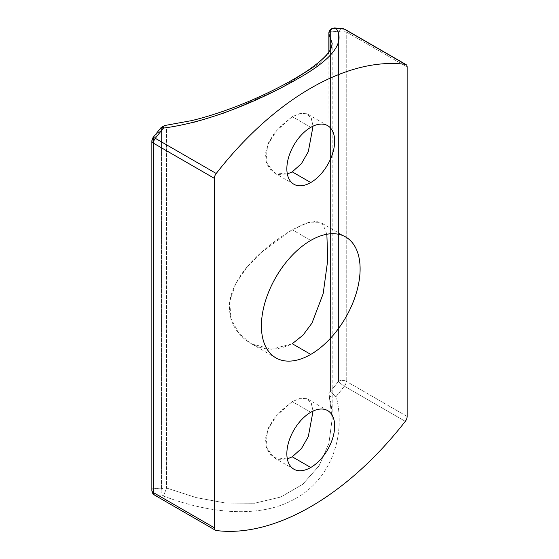 <?xml version="1.0" encoding="UTF-8"?>
<svg xmlns="http://www.w3.org/2000/svg" width="559" height="559" viewBox="0 0 559 559"><rect width="100%" height="100%" fill="white"/><g stroke="black" fill="none" stroke-linecap="round" stroke-linejoin="round"><path stroke-width="0.42" stroke-dasharray="2.79 2.1" d="M151.852 140.952A5.45 3.151 180 0 1 153.445 138.73A250.823 144.816 -60 0 1 161.509 128.71L161.509 488.866A5.45 4.269 -87.2 0 0 163.528 496.071A256.281 147.96 -60 0 1 155.29 495.344A5.45 4.325 97.3 0 1 153.445 488.161A5.45 4.325 -82.7 0 0 155.29 495.344A256.281 147.96 120 0 0 163.528 496.071A5.45 4.269 92.8 0 1 161.509 488.866A250.823 144.816 -60 0 1 153.445 488.161L153.445 138.73L153.445 488.161A250.823 144.816 120 0 0 161.509 488.866L161.509 128.71A250.823 144.816 120 0 0 153.445 138.73A5.45 1.041 37.9 0 1 152.998 137.605M330.46 31.171L330.46 391.328A250.823 144.816 120 0 0 338.516 381.308L338.516 31.877A250.823 144.816 120 0 0 330.46 31.171A5.45 3.151 0 0 0 328.86 33.393A5.45 3.151 180 0 1 330.46 31.171A250.823 144.816 -60 0 1 338.516 31.877A5.45 3.151 180 0 1 346.231 31.877L407.148 67.052L346.231 31.877A5.45 3.151 120 0 0 345.106 29.382A5.45 3.151 -60 0 1 346.231 31.877A5.45 3.151 0 0 0 338.516 31.877L338.516 381.308A250.823 144.816 -60 0 1 330.46 391.328L330.46 31.171A5.45 4.269 92.8 0 1 334.575 27.95A5.45 4.269 -87.2 0 0 330.46 31.171M153.445 488.161A5.45 3.151 0 0 0 151.852 490.383A5.45 3.151 180 0 1 153.445 488.161M161.509 128.71A5.45 1.272 39.7 0 1 161.174 127.452A5.45 1.272 -140.3 0 0 161.509 128.71A5.45 3.151 180 0 1 166.54 127.864A5.45 3.151 0 0 0 161.509 128.71M166.477 127.69A5.45 1.803 83.3 0 0 164.73 125.523L164.73 125.523A5.45 1.803 83.3 0 1 166.54 127.864L196.118 121.981L225.787 112.638L280.702 88.301L319.042 63.719L328.902 53.056L332.179 43.357L328.895 53.063L319.028 63.733L280.793 88.259L225.955 112.576L196.23 121.953L166.54 127.864L166.54 488.021A5.45 3.151 0 0 0 161.509 488.866A5.45 3.151 180 0 1 166.54 488.021L196.23 497.608L225.955 503.107L254.631 503.226L280.793 497.028L302.74 484.297L319.028 465.878L328.895 443.42L332.179 418.81L328.985 394.228A5.45 3.291 165 0 0 329.069 395.052A5.45 3.291 165 0 0 336.148 396.408C346.07 434.546 331.739 477.847 296.598 497.922C261.326 519.136 209.786 513.672 163.528 496.071L166.54 488.021L166.54 127.864M163.528 496.071L166.54 488.021L196.125 497.58L225.794 503.086L254.485 503.247L280.716 497.056L302.733 484.297L319.049 465.843L328.909 443.371L332.179 418.81C332.179 410.753 331.131 402.801 329.048 394.968A5.45 3.291 165 0 0 336.148 396.408A5.45 1.272 39.7 0 1 330.46 391.328A5.45 3.151 0 0 0 328.86 393.55A5.45 3.151 180 0 1 330.46 391.328A5.45 1.272 -140.3 0 0 336.148 396.408A256.281 147.96 120 0 0 344.386 386.171A5.45 1.041 37.9 0 1 338.516 381.308A5.45 3.151 180 0 1 346.231 381.308L346.231 31.877L346.231 381.308A5.45 3.151 0 0 0 338.516 381.308A5.45 1.041 -142.1 0 0 344.386 386.171A256.281 147.96 -60 0 1 336.148 396.408C346.07 434.546 331.739 477.847 296.598 497.922C261.326 519.136 209.786 513.672 163.528 496.071M328.86 51.959L329.048 394.968A5.45 3.291 165 0 1 328.985 394.228A5.45 3.151 180 0 1 328.86 393.55A5.45 3.151 0 0 0 328.985 394.228L328.985 51.777L328.985 394.228L332.179 418.81L332.179 43.35M326.861 234.249L323.088 224.634L316.527 221.273L306.15 223.076L292.252 229.742C268.117 244.346 234.64 270.71 229.693 301.657C228.191 317.302 233.389 329.964 245.296 339.641C259.69 350.696 275.342 352.051 292.252 343.722L271.541 349.207L251.529 343.806L238.924 333.43L230.888 318.504L229.742 301.343L235.737 283.553L247.309 266.762L261.193 252.57L292.252 229.742L309.232 222.112L320.286 222.328M313.061 126.145L311.209 118.145L306.968 113.77L300.483 113.316L292.252 116.656L274.881 132.259L268.544 142.706L265.49 153.494L266.405 163.27L271.066 170.628L278.494 174.45L287.34 174.003L273.868 172.689L265.916 161.537L267.614 144.935L278.04 128.458L292.252 116.656L300.966 113.225L307.653 114.113L311.405 118.557L313.061 126.145M313.061 411.082L311.209 403.081L306.968 398.707L300.483 398.253L292.252 401.6L274.881 417.196L268.544 427.642L265.49 438.431L266.405 448.206L271.066 455.564L278.494 459.386L287.34 458.939L273.868 457.625L265.916 446.473L267.614 429.871L278.04 413.401L292.252 401.6L300.966 398.162L307.653 399.056L311.405 403.493L313.061 411.082M155.29 495.344L216.214 530.519L155.29 495.344A5.45 3.151 -60 0 1 154.577 495.106M405.303 421.346L344.386 386.171A5.45 3.151 120 0 0 346.231 381.308A5.45 3.151 -60 0 1 344.386 386.171L405.303 421.346M343.072 28.698A5.45 4.325 -82.7 0 0 338.516 31.877A5.45 4.325 97.3 0 1 343.072 28.698M407.148 416.483L346.231 381.308L407.148 416.483M310.755 240.426L292.252 229.742L310.755 240.426M310.755 127.347L292.252 116.656L310.755 127.347M310.755 412.283L292.252 401.6L310.755 412.283M345.658 236.974L320.607 222.51M275.86 357.858L250.816 343.401M327.665 125.67L307.66 114.12M293.852 184.225L273.854 172.675M327.665 410.606L307.66 399.063M293.852 469.162L273.854 457.618"/><path stroke-width="0.84" d="M332.179 43.35L328.985 34.071L332.179 43.35L331.697 46.46C330.117 52.707 321.711 61.008 306.479 71.356C279.842 88.902 234.647 110.13 191.898 120.562L164.73 125.523A5.45 1.803 83.3 0 0 163.528 128.081A5.45 1.272 -140.3 0 0 161.174 127.452A5.45 1.272 39.7 0 1 163.528 128.081A256.281 147.96 120 0 0 155.29 138.318A5.45 3.151 120 0 0 153.445 143.181A5.45 3.151 180 0 1 151.852 140.952L153.005 137.605A5.45 1.041 37.9 0 1 155.29 138.318A5.45 1.041 -142.1 0 0 152.998 137.605A5.45 1.041 -142.1 0 0 153.445 138.73A5.45 3.151 0 0 0 151.852 140.952A5.45 3.151 0 0 0 153.445 143.181L153.445 492.612A5.45 3.151 180 0 1 151.852 490.383A5.45 3.151 0 0 0 153.445 492.612A5.45 3.151 120 0 0 154.577 495.106A5.45 3.151 120 0 0 155.29 495.344M328.985 34.071L328.985 51.777L328.985 34.071A5.45 3.151 180 0 1 328.86 33.393A5.45 3.151 0 0 0 328.985 34.071A5.45 5.059 146.6 0 1 336.148 28.418A256.281 147.96 -60 0 1 344.386 29.145L405.303 64.32A256.281 147.96 120 0 0 216.214 173.493L155.29 138.318A256.281 147.96 -60 0 1 163.528 128.081C209.877 122.044 261.542 99.474 296.822 79.294C332.367 59.401 345.476 42.442 336.148 28.418A5.45 4.269 -87.2 0 0 334.575 27.95A5.45 4.269 92.8 0 1 336.148 28.418A5.45 5.059 146.6 0 0 328.985 34.071M292.252 343.722L302.971 335.204L311.971 323.123L323.165 293.713L327.749 260.061L326.861 234.249L327.749 260.061L323.165 293.713L311.971 323.123L302.971 335.204L292.252 343.722L310.755 354.406A69.798 40.297 -60 0 1 261.402 325.911A69.798 40.297 -60 0 1 310.755 240.426A69.798 40.297 -60 0 1 360.108 268.921A69.798 40.297 -60 0 1 310.755 354.406A69.798 40.297 120 0 0 356.356 292.902A69.798 40.297 120 0 0 345.658 236.974A69.798 40.297 120 0 0 310.755 240.426A69.798 40.297 120 0 0 265.162 301.93A69.798 40.297 120 0 0 275.86 357.858A69.798 40.297 120 0 0 310.755 354.406L292.252 343.722M292.252 171.865L301.448 163.626L308.302 151.678L313.061 126.145L308.302 151.678L301.448 163.626L292.252 171.865L310.755 182.548A33.806 19.516 -60 0 1 286.851 168.748A33.806 19.516 -60 0 1 310.755 127.347A33.806 19.516 -60 0 1 334.666 141.148A33.806 19.516 -60 0 1 310.755 182.548A33.806 19.516 120 0 0 332.843 152.761A33.806 19.516 120 0 0 327.665 125.67A33.806 19.516 120 0 0 310.755 127.347A33.806 19.516 120 0 0 288.675 157.135A33.806 19.516 120 0 0 293.852 184.225A33.806 19.516 120 0 0 310.755 182.548L292.252 171.865L287.34 174.003L292.252 171.865M292.252 456.801L301.448 448.563L308.302 436.621L313.061 411.082L308.302 436.621L301.448 448.563L292.252 456.801L310.755 467.492A33.806 19.516 -60 0 1 286.851 453.684A33.806 19.516 -60 0 1 310.755 412.283A33.806 19.516 -60 0 1 334.666 426.084A33.806 19.516 -60 0 1 310.755 467.492A33.806 19.516 120 0 0 332.843 437.697A33.806 19.516 120 0 0 327.665 410.606A33.806 19.516 120 0 0 310.755 412.283A33.806 19.516 120 0 0 288.675 442.071A33.806 19.516 120 0 0 293.852 469.162A33.806 19.516 120 0 0 310.755 467.492L292.252 456.801L287.34 458.939L292.252 456.801M151.852 140.952L151.852 490.383C152.027 492.626 152.935 494.198 154.577 495.106A5.45 3.151 -60 0 1 153.445 492.612L214.37 527.78A5.45 3.151 120 0 0 216.214 530.519A256.281 147.96 120 0 0 405.303 421.346A5.45 3.151 120 0 0 407.148 416.483L407.148 67.052A5.45 3.151 120 0 0 405.303 64.32A256.281 147.96 120 0 0 216.214 173.493A5.45 3.151 120 0 0 214.37 178.356L214.37 527.78A5.45 3.151 120 0 0 215.494 530.281A5.45 3.151 120 0 0 216.214 530.519A256.281 147.96 120 0 0 405.303 421.346A5.45 3.151 120 0 0 407.148 416.483L407.148 67.052A5.45 3.151 120 0 0 406.023 64.558A5.45 3.151 120 0 0 405.303 64.32L344.386 29.145A5.45 3.151 -60 0 1 345.099 29.382A5.45 3.151 120 0 0 344.386 29.145A5.45 4.325 -82.7 0 0 343.072 28.698A5.45 4.325 97.3 0 1 344.386 29.145A256.281 147.96 120 0 0 336.148 28.418C345.476 42.442 332.367 59.401 296.822 79.294C261.542 99.474 209.877 122.044 163.528 128.081A5.45 1.803 83.3 0 1 164.737 125.523L161.174 127.452L152.998 137.605M153.445 492.612L214.37 527.78L214.37 178.356L153.445 143.181L153.445 492.612M216.214 173.493A5.45 3.151 120 0 0 214.37 178.356L153.445 143.181A5.45 3.151 -60 0 1 155.29 138.318L216.214 173.493M406.023 64.558L345.099 29.382L343.072 28.698L334.575 27.95C330.711 28.516 328.811 30.333 328.86 33.393L328.86 51.959M215.494 530.281L154.577 495.106"/></g></svg>
